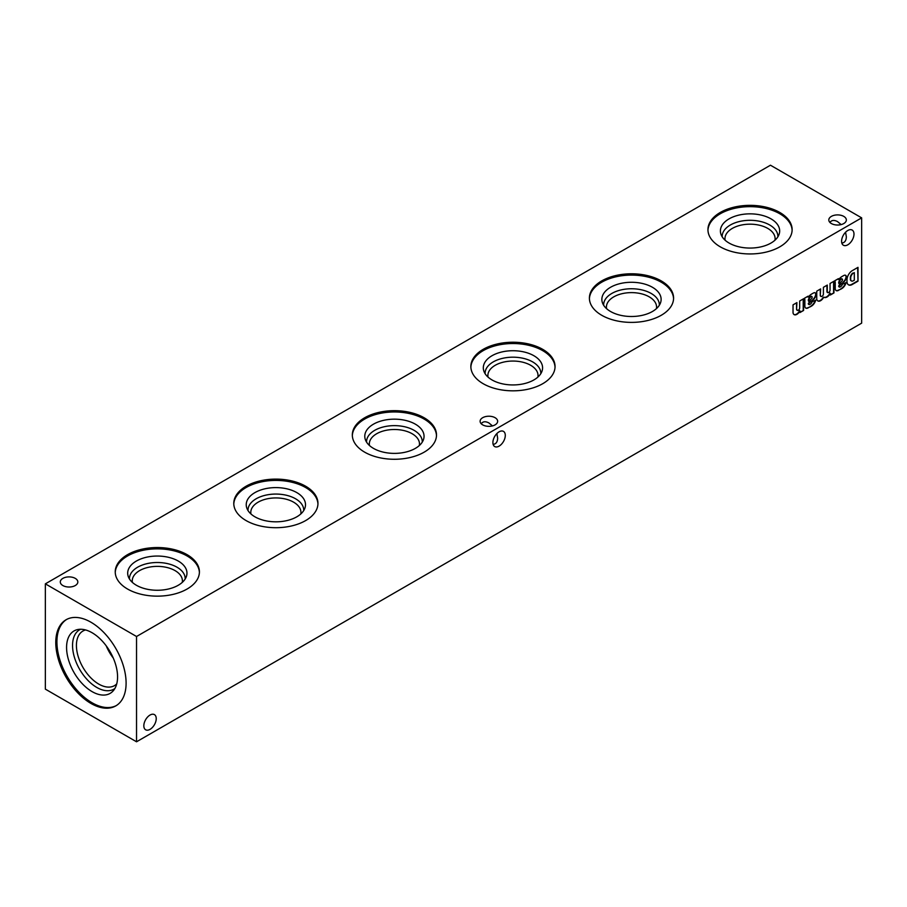 <?xml version="1.0" encoding="UTF-8"?>
<svg xmlns="http://www.w3.org/2000/svg" width="907" height="907" viewBox="0 0 907 907"><rect width="100%" height="100%" fill="white"/><g stroke="black" fill="none" stroke-linecap="round" stroke-linejoin="round"><path stroke-width="1.36" d="M496.889 433.557L497.648 438.138C497.524 441.958 496.016 444.045 493.136 444.385M482.683 424.861A8.764 5.068 0 0 0 492.24 425.961A8.764 5.068 0 0 0 497.648 421.279A8.764 5.068 0 0 0 488.884 416.222A8.764 5.068 0 0 0 480.109 421.279A8.764 5.068 0 0 0 482.683 424.861M481.209 423.739C482.955 421.404 485.506 421.143 488.884 422.945L492.467 425.905M845.585 232.237L846.344 236.818C846.22 240.638 844.723 242.725 841.832 243.065M90.938 703.424A49.726 28.707 -120 0 0 115.801 705.884A49.726 28.707 -120 0 0 115.801 648.471A49.726 28.707 -120 0 0 66.075 619.753A49.726 28.707 -120 0 0 58.456 659.604A49.726 28.707 -120 0 0 90.938 703.424M136.538 741.79L136.538 636.499L45.35 583.847L45.35 689.139L136.538 741.79L861.65 323.153L861.65 217.861L770.462 165.21L45.35 583.847M187.091 554.665A42.096 24.296 180 0 1 199.415 571.852A42.096 24.296 180 0 1 157.33 596.148A42.096 24.296 180 0 1 115.234 571.852A42.096 24.296 180 0 1 141.22 549.393A42.096 24.296 180 0 1 187.091 554.665M305.636 486.22A42.096 24.296 180 0 1 317.96 503.408A42.096 24.296 180 0 1 275.864 527.704A42.096 24.296 180 0 1 233.779 503.408A42.096 24.296 180 0 1 259.765 480.959A42.096 24.296 180 0 1 305.636 486.22M424.17 417.787A42.096 24.296 180 0 1 436.505 434.963A42.096 24.296 180 0 1 394.409 459.271A42.096 24.296 180 0 1 352.324 434.963A42.096 24.296 180 0 1 378.298 412.515A42.096 24.296 180 0 1 424.17 417.787M542.715 349.342A42.096 24.296 180 0 1 555.05 366.53A42.096 24.296 180 0 1 512.954 390.826A42.096 24.296 180 0 1 470.858 366.53A42.096 24.296 180 0 1 496.843 344.082A42.096 24.296 180 0 1 542.715 349.342M661.26 280.909A42.096 24.296 180 0 1 673.584 298.086A42.096 24.296 180 0 1 631.499 322.393A42.096 24.296 180 0 1 589.403 298.086A42.096 24.296 180 0 1 615.388 275.637A42.096 24.296 180 0 1 661.26 280.909M779.805 212.465A42.096 24.296 180 0 1 792.128 229.652A42.096 24.296 180 0 1 750.032 253.949A42.096 24.296 180 0 1 707.948 229.652A42.096 24.296 180 0 1 733.933 207.193A42.096 24.296 180 0 1 779.805 212.465M62.855 585.537A8.764 5.068 0 0 0 72.413 586.636A8.764 5.068 0 0 0 77.832 581.954A8.764 5.068 0 0 0 69.057 576.897A8.764 5.068 0 0 0 60.293 581.954A8.764 5.068 0 0 0 62.855 585.537M831.379 223.541A8.764 5.068 0 0 0 840.936 224.641A8.764 5.068 0 0 0 846.344 219.959A8.764 5.068 0 0 0 837.58 214.902A8.764 5.068 0 0 0 828.805 219.959A8.764 5.068 0 0 0 831.379 223.541M136.538 636.499L861.65 217.861M796.97 310.137A1.95 1.122 120 0 1 796.561 309.242L796.924 302.609L793.035 304.854L793.035 312.768A5.521 3.186 120 0 0 794.135 314.616A5.521 3.186 120 0 0 799.963 310.852L799.963 312.552L803.591 310.466L803.591 298.766L799.691 301.011L799.691 307.847A1.95 1.122 120 0 1 798.84 309.82A1.95 1.122 120 0 1 797.332 310.341L796.97 310.137A1.95 1.122 120 0 0 797.174 310.205M796.924 309.446A1.95 1.122 120 0 0 797.332 310.341M808.625 304.367A1.565 0.907 120 0 1 808.307 303.641L808.307 303.437A16.088 9.285 120 0 1 810.087 301.736L813.307 299.616A4.784 2.766 120 0 0 816.039 294.662L816.028 294.322A3.685 2.131 120 0 0 815.268 292.848A3.685 2.131 120 0 0 814.282 292.7L813.953 292.791A27.629 15.952 120 0 0 810.495 294.786L808.012 297.111L808.024 296.204L804.384 298.301A5.521 3.186 120 0 1 804.872 300.115L804.872 305.886A4.603 2.664 120 0 0 805.824 308.131A4.603 2.664 120 0 0 807.196 308.278L811.799 305.92A6.542 3.775 120 0 0 815.744 300.104L812.037 301.804A2.676 1.542 120 0 1 810.223 304.23L809.826 304.469A1.565 0.907 120 0 1 808.987 304.571L808.625 304.367A1.565 0.907 120 0 0 808.829 304.435M810.461 301.952A16.088 9.285 120 0 0 808.67 303.641L808.67 303.856A1.565 0.907 120 0 0 808.987 304.571M820.631 295.773A1.973 1.145 120 0 0 821.028 296.453L820.665 296.249A1.973 1.145 120 0 1 820.268 295.569L820.631 288.914L816.742 291.17L816.754 299.072A5.521 3.186 120 0 0 817.853 300.943A5.521 3.186 120 0 0 823.284 297.915L823.726 297.133A6.077 3.515 120 0 0 823.987 297.315A6.077 3.515 120 0 0 830.324 293.324L830.324 295.024L833.952 292.938L833.952 281.227L830.052 283.483L830.052 290.353A1.973 1.145 120 0 1 829.1 292.167A1.973 1.145 120 0 1 827.694 292.587L827.32 292.383A1.973 1.145 120 0 0 827.524 292.451M821.028 296.453A1.973 1.145 120 0 0 822.445 296.033A1.973 1.145 120 0 0 823.397 294.197L823.397 287.326L827.286 285.07L827.286 291.884A1.973 1.145 120 0 0 827.694 292.587M838.986 286.827A1.565 0.907 120 0 1 838.669 286.113L838.669 285.909A16.088 9.285 120 0 1 840.449 284.208L843.669 282.088A4.784 2.766 120 0 0 846.401 277.134L846.39 276.794A3.685 2.131 120 0 0 845.63 275.32A3.685 2.131 120 0 0 844.644 275.172L844.315 275.263A27.629 15.952 120 0 0 840.857 277.259L838.374 279.583L838.385 278.664L834.746 280.773A5.521 3.186 120 0 1 835.234 282.587L835.234 288.358A4.603 2.664 120 0 0 836.186 290.603A4.603 2.664 120 0 0 837.558 290.75L842.161 288.392A6.542 3.775 120 0 0 846.106 282.576L842.399 284.276A2.676 1.542 120 0 1 840.585 286.703L840.188 286.929A1.565 0.907 120 0 1 839.349 287.043L838.986 286.827A1.565 0.907 120 0 0 839.19 286.895M840.823 284.424A16.088 9.285 120 0 0 839.032 286.113L839.032 286.329A1.565 0.907 120 0 0 839.349 287.043M857.999 281.181L857.999 267.338L852.251 270.66A7.551 4.365 120 0 0 847.002 279.617L846.979 281.034A7.551 4.365 120 0 0 848.533 284.855A7.551 4.365 120 0 0 851.718 284.775L857.999 281.181L857.637 267.554M492.898 442.548A8.764 5.068 120 0 0 494.712 446.561A8.764 5.068 120 0 0 503.476 441.505A8.764 5.068 120 0 0 503.476 431.381A8.764 5.068 120 0 0 496.719 433.727A8.764 5.068 120 0 0 492.898 442.548M143.828 725.781A8.764 5.068 120 0 0 145.653 729.795A8.764 5.068 120 0 0 154.417 724.738A8.764 5.068 120 0 0 154.417 714.614A8.764 5.068 120 0 0 147.66 716.961A8.764 5.068 120 0 0 143.828 725.781M841.594 241.228A8.764 5.068 120 0 0 843.408 245.241A8.764 5.068 120 0 0 852.172 240.185A8.764 5.068 120 0 0 852.172 230.061A8.764 5.068 120 0 0 845.415 232.407A8.764 5.068 120 0 0 841.594 241.228M829.905 222.419C831.651 220.084 834.202 219.823 837.58 221.625L841.163 224.585M106.232 645.863A31.53 18.197 -120 0 0 113.273 658.051M85.587 629.946A31.53 18.197 -120 0 0 82.956 631.023A31.53 18.197 -120 0 0 78.127 656.294A31.53 18.197 -120 0 0 98.727 684.071A31.53 18.197 -120 0 0 114.486 685.635A31.53 18.197 -120 0 0 116.731 683.901M80.644 629.254A34.273 19.784 -120 0 0 74.136 656.339A34.273 19.784 -120 0 0 96.777 687.438A34.273 19.784 -120 0 0 114.872 688.515M92.072 691.61A36.053 20.816 -120 0 0 113.194 690.851A36.053 20.816 -120 0 0 110.098 651.759A36.053 20.816 -120 0 0 77.787 629.537A36.053 20.816 -120 0 0 67.696 656.725A36.053 20.816 -120 0 0 92.072 691.61M66.653 619.436A49.726 28.707 -120 0 0 59.749 659.468A49.726 28.707 -120 0 0 92.072 702.766A49.726 28.707 -120 0 0 116.368 705.544M707.959 230.299A42.096 24.296 180 0 1 734.455 208.383A42.096 24.296 180 0 1 779.805 213.769A42.096 24.296 180 0 1 792.117 230.299M770.995 218.859A29.636 17.108 180 0 1 779.136 234.199A29.636 17.108 180 0 1 750.032 248.065A29.636 17.108 180 0 1 720.94 234.199A29.636 17.108 180 0 1 736.144 215.843A29.636 17.108 180 0 1 770.995 218.859M722.199 236.818A27.856 16.077 180 0 1 739.035 221.614A27.856 16.077 180 0 1 769.737 225.015A27.856 16.077 180 0 1 777.877 236.818M725.101 240.196A25.079 14.478 180 0 1 724.965 238.654A25.079 14.478 180 0 1 740.441 225.276A25.079 14.478 180 0 1 767.776 228.417A25.079 14.478 180 0 1 775.111 238.654A25.079 14.478 180 0 1 774.975 240.196M589.414 298.743A42.096 24.296 180 0 1 615.91 276.816A42.096 24.296 180 0 1 661.26 282.213A42.096 24.296 180 0 1 673.572 298.743M652.45 287.292A29.636 17.108 180 0 1 660.591 302.632A29.636 17.108 180 0 1 631.499 316.498A29.636 17.108 180 0 1 602.395 302.632A29.636 17.108 180 0 1 617.599 284.276A29.636 17.108 180 0 1 652.45 287.292M603.654 305.251A27.856 16.077 180 0 1 620.501 290.059A27.856 16.077 180 0 1 651.192 293.46A27.856 16.077 180 0 1 659.332 305.251M606.568 308.641A25.079 14.478 180 0 1 606.42 307.088A25.079 14.478 180 0 1 621.896 293.721A25.079 14.478 180 0 1 649.231 296.85A25.079 14.478 180 0 1 656.577 307.088A25.079 14.478 180 0 1 656.43 308.641M470.88 367.176A42.096 24.296 180 0 1 497.365 345.261A42.096 24.296 180 0 1 542.715 350.646A42.096 24.296 180 0 1 555.027 367.176M533.906 355.737A29.636 17.108 180 0 1 542.046 371.076A29.636 17.108 180 0 1 512.954 384.942A29.636 17.108 180 0 1 483.85 371.076A29.636 17.108 180 0 1 499.054 352.721A29.636 17.108 180 0 1 533.906 355.737M485.109 373.695A27.856 16.077 180 0 1 501.956 358.492A27.856 16.077 180 0 1 532.647 361.893A27.856 16.077 180 0 1 540.799 373.695M488.023 377.085A25.079 14.478 180 0 1 487.875 375.532A25.079 14.478 180 0 1 503.362 362.154A25.079 14.478 180 0 1 530.686 365.294A25.079 14.478 180 0 1 538.032 375.532A25.079 14.478 180 0 1 537.885 377.085M352.335 435.621A42.096 24.296 180 0 1 378.831 413.694A42.096 24.296 180 0 1 424.17 419.091A42.096 24.296 180 0 1 436.482 435.621M415.361 424.17A29.636 17.108 180 0 1 423.512 439.51A29.636 17.108 180 0 1 394.409 453.387A29.636 17.108 180 0 1 365.317 439.51A29.636 17.108 180 0 1 380.521 421.165A29.636 17.108 180 0 1 415.361 424.17M366.575 442.14A27.856 16.077 180 0 1 383.412 426.936A27.856 16.077 180 0 1 414.102 430.337A27.856 16.077 180 0 1 422.254 442.14M369.478 445.518A25.079 14.478 180 0 1 369.33 443.977A25.079 14.478 180 0 1 384.817 430.598A25.079 14.478 180 0 1 412.141 433.739A25.079 14.478 180 0 1 419.488 443.977A25.079 14.478 180 0 1 419.34 445.518M233.791 504.065A42.096 24.296 180 0 1 260.286 482.139A42.096 24.296 180 0 1 305.636 487.535A42.096 24.296 180 0 1 317.949 504.065M296.827 492.614A29.636 17.108 180 0 1 304.967 507.954A29.636 17.108 180 0 1 275.864 521.82A29.636 17.108 180 0 1 246.772 507.954A29.636 17.108 180 0 1 261.976 489.599A29.636 17.108 180 0 1 296.827 492.614M248.03 510.573A27.856 16.077 180 0 1 264.867 495.369A27.856 16.077 180 0 1 295.557 498.771A27.856 16.077 180 0 1 303.709 510.573M250.933 513.963A25.079 14.478 180 0 1 250.797 512.41A25.079 14.478 180 0 1 266.273 499.031A25.079 14.478 180 0 1 293.596 502.172A25.079 14.478 180 0 1 300.943 512.41A25.079 14.478 180 0 1 300.807 513.963M115.246 572.498A42.096 24.296 180 0 1 141.741 550.583A42.096 24.296 180 0 1 187.091 555.968A42.096 24.296 180 0 1 199.404 572.498M178.282 561.059A29.636 17.108 180 0 1 186.423 576.399A29.636 17.108 180 0 1 157.33 590.264A29.636 17.108 180 0 1 128.227 576.399A29.636 17.108 180 0 1 143.431 558.043A29.636 17.108 180 0 1 178.282 561.059M129.486 579.017A27.856 16.077 180 0 1 146.322 563.814A27.856 16.077 180 0 1 177.024 567.215A27.856 16.077 180 0 1 185.164 579.017M132.399 582.396A25.079 14.478 180 0 1 132.252 580.854A25.079 14.478 180 0 1 147.728 567.476A25.079 14.478 180 0 1 175.062 570.616A25.079 14.478 180 0 1 182.409 580.854A25.079 14.478 180 0 1 182.262 582.396M848.351 284.741A7.551 4.365 120 0 0 851.356 284.571L857.637 280.966M854.303 280.195L854.303 272.622L853.113 273.313A4.047 2.336 120 0 0 850.687 278.03L850.709 278.971A3.685 2.131 120 0 0 851.458 280.955A3.685 2.131 120 0 0 853.022 280.909L854.303 280.195M853.113 273.313L854.303 272.622M852.739 273.098A4.047 2.336 120 0 0 850.324 277.814L850.709 278.971M850.335 278.755A3.685 2.131 120 0 0 851.095 280.739A3.685 2.131 120 0 0 851.276 280.83M840.449 284.208L843.669 282.088M843.306 281.873A4.784 2.766 120 0 0 846.038 276.918L846.401 277.134M846.027 276.578A3.685 2.131 120 0 0 845.437 275.229M838.011 278.88L838.374 279.583M836.016 290.478A4.603 2.664 120 0 0 837.195 290.546L837.558 290.75M837.195 290.546L838.34 290.501M837.977 290.285L841.129 289.05M840.766 288.834L842.161 288.392M841.798 288.177A6.542 3.775 120 0 0 845.607 282.803M842.512 279.832L842.512 279.594A1.383 0.794 120 0 0 842.218 279.005A1.383 0.794 120 0 0 841.401 279.152L841.095 279.345A3.685 2.131 120 0 0 839.032 282.927L839.032 283.857L841.855 281.181A1.474 0.85 120 0 0 842.512 279.832M842.013 278.948A1.383 0.794 120 0 0 841.855 278.8A1.383 0.794 120 0 0 841.038 278.948L841.401 279.152M840.721 279.129A3.685 2.131 120 0 0 838.669 282.712L839.032 282.927M838.669 282.712L839.032 283.857M830.324 294.605L833.952 292.938M833.578 292.723L833.578 281.442M827.32 292.383A1.973 1.145 120 0 1 826.923 291.68L827.286 291.884M826.923 291.68L826.923 285.286M820.268 295.569L820.268 289.129M817.683 300.829A5.521 3.186 120 0 0 822.921 297.711L823.284 297.915M822.921 297.711L823.726 297.133M823.805 297.201A6.077 3.515 120 0 0 829.962 293.108L830.324 293.324M810.087 301.736L813.307 299.616M812.944 299.401A4.784 2.766 120 0 0 815.676 294.446L816.039 294.662M815.665 294.117A3.685 2.131 120 0 0 815.076 292.757M807.649 296.408L808.012 297.111M805.654 308.006A4.603 2.664 120 0 0 806.833 308.074L807.196 308.278M806.833 308.074L807.978 308.029M807.615 307.813L810.767 306.577M810.404 306.373L811.799 305.92M811.436 305.704A6.542 3.775 120 0 0 815.246 300.33M812.15 297.36L812.15 297.122A1.383 0.794 120 0 0 811.856 296.532A1.383 0.794 120 0 0 811.039 296.691L810.733 296.872A3.685 2.131 120 0 0 808.67 300.455L808.67 301.385L811.493 298.709A1.474 0.85 120 0 0 812.15 297.36M811.652 296.476A1.383 0.794 120 0 0 811.493 296.328A1.383 0.794 120 0 0 810.677 296.476L811.039 296.691M810.359 296.657A3.685 2.131 120 0 0 808.307 300.24L808.67 300.455M808.307 300.24L808.67 301.385M799.963 312.133L803.591 310.466M803.217 310.251L803.217 298.97M796.561 309.242L796.561 302.813M793.954 314.502A5.521 3.186 120 0 0 799.6 310.636L799.963 310.852"/></g></svg>
